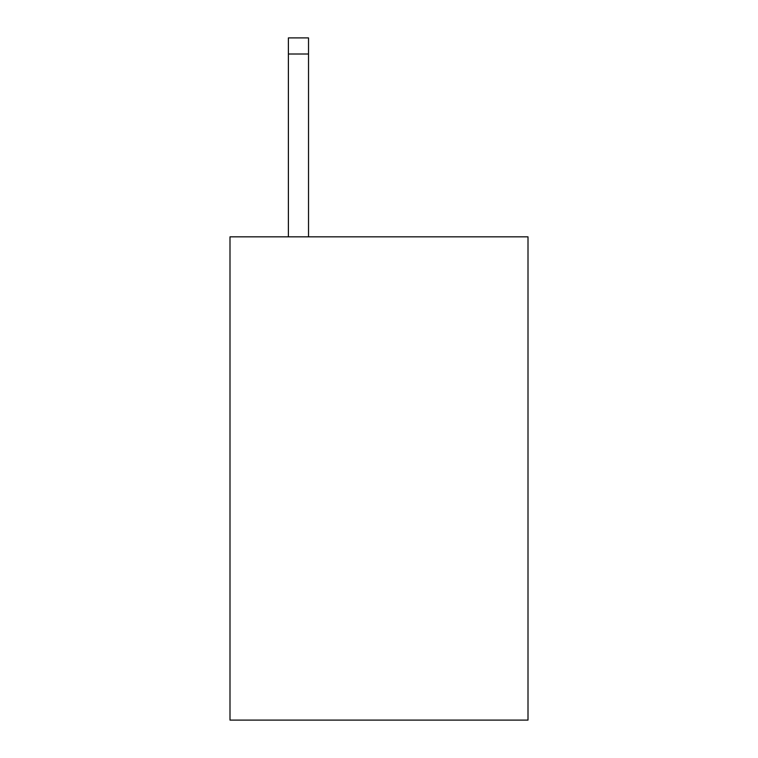 <?xml version="1.0" encoding="UTF-8"?>
<svg xmlns="http://www.w3.org/2000/svg" width="758" height="758" viewBox="0 0 758 758"><rect width="100%" height="100%" fill="white"/><g stroke="black" fill="none" stroke-linecap="round" stroke-linejoin="round"><path stroke-width="1.14" d="M528.004 236.837L528.004 720.1L229.996 720.1L229.996 236.837L528.004 236.837M308.525 236.837L308.525 54.008L288.391 54.008L288.391 37.9L308.525 37.9L308.525 54.008M288.391 236.837L288.391 54.008M308.525 37.9L288.391 37.9"/></g></svg>

